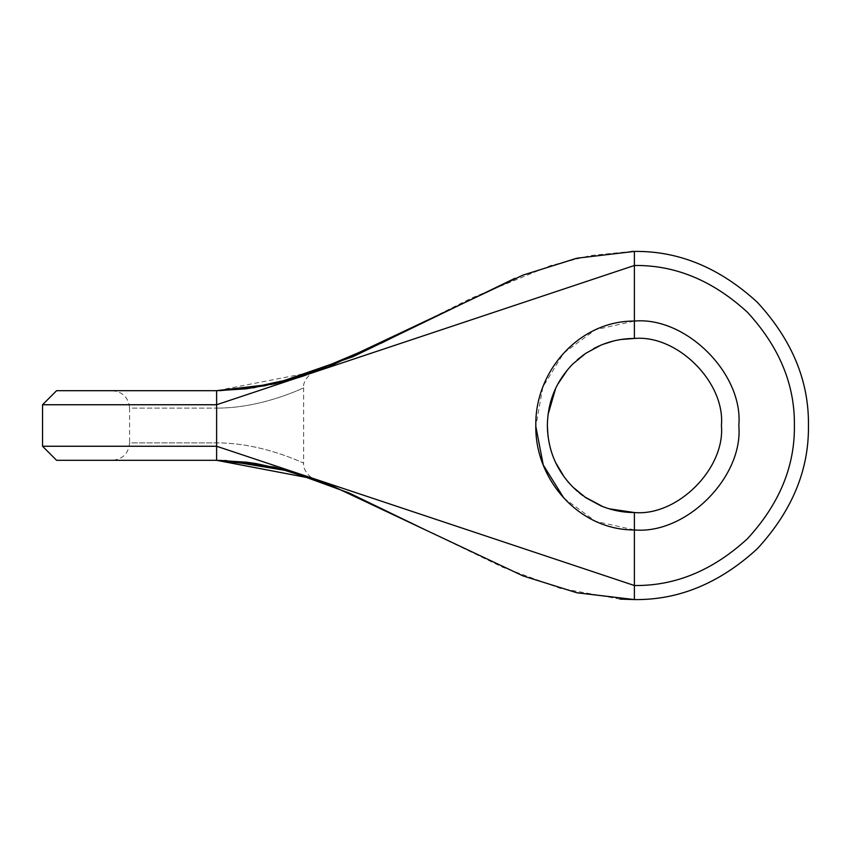 <?xml version="1.0" encoding="UTF-8"?>
<svg xmlns="http://www.w3.org/2000/svg" width="851" height="851" viewBox="0 0 851 851"><rect width="100%" height="100%" fill="white"/><g stroke="black" fill="none" stroke-linecap="round" stroke-linejoin="round"><path stroke-width="0.64" stroke-dasharray="4.25 3.19" d="M609.093 508.781L602.827 506.611M584.446 496.782L582.605 495.463M579.063 492.686L577.382 491.272M572.457 486.666L569.638 483.666M567.649 481.368L564.319 477.134M555.618 462.529L552.533 455.104M551.193 451.083L548.023 436.35M547.353 425.5L548.023 414.65M555.618 388.471L557.767 384.216M567.649 369.632L569.659 367.313M572.457 364.334L577.297 359.803M584.446 354.218L593.668 348.58M599.2 345.889L602.827 344.389M613.252 341.07L621.06 339.496M315.104 371.579C312.083 371.781 302.307 380.333 303.647 387.939C304.69 387.067 262.959 408.342 216.622 408.097C263.119 408.32 304.573 387.088 303.647 387.939L303.647 463.061C304.69 463.933 262.959 442.658 216.622 442.903C263.119 442.68 304.573 463.912 303.647 463.061C302.307 470.667 312.083 479.219 315.104 479.421M112.172 390.683C122.746 391.726 128.554 397.523 129.586 408.097L216.622 408.097L129.586 408.097L129.586 442.903L216.622 442.903L129.586 442.903C128.554 453.477 122.746 459.285 112.172 460.317M56.613 460.317L216.622 460.317L274.245 467.039L327.135 483.528M225.026 460.465L216.622 460.317L216.622 442.903L216.622 460.317L112.172 460.317L216.622 460.317L112.172 460.317L216.622 460.317L216.622 404.746L42.55 404.746L216.622 404.746L634.378 265.491C675.215 264.938 712.936 280.564 747.529 312.36C779.314 346.953 794.94 384.663 794.387 425.5C794.94 466.337 779.314 504.047 747.529 538.64C712.936 570.436 675.215 586.062 634.378 585.509L216.622 446.254L42.55 446.254M563.873 498.112L595.562 521.333L634.378 529.939L634.378 599.572C678.811 600.168 719.84 583.169 757.464 548.587C792.058 510.951 809.046 469.922 808.45 425.5C809.046 381.078 792.058 340.049 757.464 302.413C719.84 267.831 678.811 250.832 634.378 251.428L576.148 258.396M315.189 479.453L284.457 469.72M634.378 251.428L634.378 338.464C677.439 334.571 725.307 382.439 721.414 425.5C725.307 468.561 677.439 516.429 634.378 512.536L634.378 529.939C686.055 534.609 743.487 477.177 738.828 425.5C743.487 373.823 686.055 316.391 634.378 321.061L595.402 329.741L563.607 353.176L542.895 386.918L535.811 426.308M274.341 383.939L216.622 390.683L315.189 371.547M522.493 275.298L514.823 278.362M220.164 390.662L216.622 390.683L216.622 408.097L216.622 390.683L56.613 390.683L216.622 390.683L112.172 390.683L216.622 390.683L112.172 390.683L216.622 390.683L216.622 404.746M620.071 599.125L560.022 588.275L502.654 567.234L425.5 529.939M425.5 321.061L471.688 297.999L550.491 265.608L590.413 255.545L631.357 251.449M313.125 478.709L307.158 476.624M297.839 473.592L292.978 472.114M286.372 470.241L246.184 462.178M253.811 463.231L256.587 463.678M307.498 374.259L297.031 377.663M291.202 379.408L285.276 381.057M271.203 384.503L254.832 387.609"/><path stroke-width="1.28" d="M621.06 339.496L634.378 338.464C622.741 338.485 611.539 340.73 600.774 345.219L585.818 353.271L572.84 363.951C556.192 381.025 547.693 401.576 547.353 425.606C547.746 449.541 556.246 470.039 572.872 487.08L585.924 497.792L600.827 505.802C611.709 510.302 622.889 512.547 634.378 512.536L609.093 508.781M602.827 506.611L584.446 496.782M582.605 495.463L579.063 492.686M577.382 491.272L572.457 486.666M569.638 483.666L567.649 481.368M564.319 477.134L555.618 462.529M552.533 455.104L551.193 451.083M548.023 436.35L547.353 425.5M548.023 414.65L555.618 388.471M557.767 384.216L567.649 369.632M569.659 367.313L572.457 364.334M577.297 359.803L584.446 354.218M593.668 348.58L599.2 345.889M602.827 344.389L613.252 341.07M255.364 463.476L246.184 462.178L216.622 460.317L56.613 460.317L42.55 446.254L216.622 446.254L634.378 585.509C675.215 586.062 712.936 570.436 747.529 538.64C779.314 504.047 794.94 466.337 794.387 425.5C794.94 384.663 779.314 346.953 747.529 312.36C712.936 280.564 675.215 264.938 634.378 265.491L216.622 404.746L42.55 404.746L216.622 404.746L216.622 460.317L313.125 478.709M314.849 371.674L296.308 377.887L246.184 388.822L216.622 390.683L274.66 383.865L327.88 367.185L523.195 275.022L577.021 258.193L634.378 251.428C678.811 250.832 719.84 267.831 757.464 302.413C792.058 340.049 809.046 381.078 808.45 425.5C809.046 469.922 792.058 510.951 757.464 548.587C719.84 583.169 678.811 600.168 634.378 599.572L576.68 592.721L523.11 575.946L425.5 529.939L523.195 575.978L577.021 592.807L634.378 599.572L620.071 599.125M284.457 469.72L255.47 463.497M327.135 483.528L425.5 529.939L327.763 483.772L274.267 467.05L216.622 460.317M535.811 426.308L543.246 464.986L563.873 498.112M631.357 251.449L634.378 251.428L634.378 338.464C677.439 334.571 725.307 382.439 721.414 425.5C725.307 468.561 677.439 516.429 634.378 512.536L634.378 529.939C579.18 530.269 534.854 479.549 535.811 425.617C534.864 371.483 578.999 320.784 634.378 321.061C686.055 316.391 743.487 373.823 738.828 425.5C743.487 477.177 686.055 534.609 634.378 529.939L634.378 599.572M576.148 258.396L522.493 275.298M514.823 278.362L352.963 356.707L274.341 383.939M216.622 390.683L56.613 390.683L216.622 390.683L216.622 404.746M56.613 390.683L42.55 404.746L42.55 446.254M225.026 460.465L288.606 470.933L349.25 493.037L425.5 529.939M425.5 321.061L382.269 342.687L307.7 374.163L264.555 385.822L220.164 390.662M314.859 479.326L285.617 470.029L256.587 463.678M307.158 476.624L297.839 473.592M292.978 472.114L286.372 470.241M219.632 460.338L253.811 463.231M307.498 374.259L309.679 373.515C299.265 378.227 278.107 383.333 246.184 388.822M297.031 377.663L291.202 379.408M285.276 381.057L271.203 384.503M254.832 387.609L219.632 390.662"/></g></svg>
